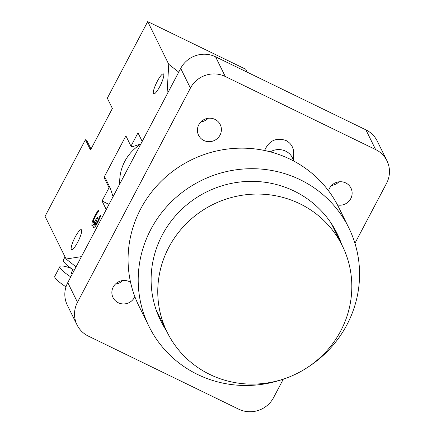 <?xml version="1.0" encoding="UTF-8"?>
<svg xmlns="http://www.w3.org/2000/svg" width="432" height="432" viewBox="0 0 432 432"><rect width="100%" height="100%" fill="white"/><g stroke="black" fill="none" stroke-linecap="round" stroke-linejoin="round"><path stroke-width="0.65" d="M293.366 160.844A14.855 13.273 -178.8 0 0 285.746 151.195A14.855 13.273 -178.8 0 0 270.324 151.848M264.622 150.498C268.958 140.632 276.075 137.29 285.968 140.476C291.049 143.208 293.647 147.523 293.749 153.409L293.593 160.963M134.838 296.611A12.069 11.664 -26.2 0 1 118.287 302.756A12.069 11.664 -26.2 0 1 113.027 297.545A12.069 11.664 -26.2 0 1 116.035 283.516A12.069 11.664 -26.2 0 1 130.572 282.307M115.349 284.159A12.069 11.664 153.8 0 0 122.645 280.562M328.547 190.809A12.069 11.664 -26.2 0 1 339.017 181.818A12.069 11.664 -26.2 0 1 350.973 188.136A12.069 11.664 -26.2 0 1 349.515 200.551A12.069 11.664 -26.2 0 1 337.505 204.995M331.646 185.42A12.069 11.664 153.8 0 0 338.942 181.829M203.845 140.486A12.069 11.664 -26.2 0 1 198.58 135.27A12.069 11.664 -26.2 0 1 204.25 119.475A12.069 11.664 -26.2 0 1 220.234 124.6A12.069 11.664 -26.2 0 1 217.723 138.17A12.069 11.664 -26.2 0 1 203.845 140.486M200.902 121.883A12.069 11.664 153.8 0 0 208.202 118.292M283.3 379.172L273.586 397.591A25.996 25.121 -26.2 0 1 238.729 409.19L88.376 336.123A25.996 25.121 -26.2 0 1 77.042 324.896A25.996 25.121 -26.2 0 1 77.474 302.287L190.409 88.09A25.996 25.121 -26.2 0 1 225.266 76.491L375.619 149.558A25.996 25.121 -26.2 0 1 386.959 160.785A25.996 25.121 -26.2 0 1 386.521 183.395L354.942 243.292M225.266 76.491L215.557 56.792A25.996 25.121 153.8 0 0 180.7 68.391L190.409 88.09M77.474 302.287L67.77 282.587L180.7 68.391M215.557 56.792L365.909 129.859L375.619 149.558M386.959 160.785L377.249 141.086A25.996 25.121 153.8 0 0 365.909 129.859M67.77 282.587A25.996 25.121 153.8 0 0 67.333 305.197L77.042 324.896M76.064 266.857L66.08 259.011L81.459 256.624L106.267 209.569L102.049 201.004L108.999 204.379M102.049 201.004L109.064 187.693L103.999 177.417L125.901 135.875L130.966 146.156L137.981 132.851L142.204 141.415L167.011 94.354L168.745 64.287L147.712 21.6L107.325 98.194L112.39 108.47L90.488 150.012L85.423 139.736L86.729 140.368L91.001 149.035M147.712 21.6L245.765 69.255L247.201 72.171M168.745 64.287L178.729 72.128M95.413 222.388L94.986 222.14L93.182 224.807L91.805 225.283L92.194 221.924L94.873 215.773L98.329 209.941L98.744 210.789L95.315 216.286L93.663 220.061L93.463 222.248L94.538 222.885M93.463 222.248L94.613 221.756L97.2 217.253L97.529 217.922L95.056 224.559L96.19 225.175M95.056 224.559L96.007 224.014L97.551 221.438L100.294 215.222L100.715 216.076L97.767 222.372L95.078 226.816L93.463 227.734L95.018 222.199M99.76 218.273L99.176 217.987M95.429 222.35L94.986 222.14M92.021 225.526L92.313 225.526M130.966 146.156L132.273 146.788L140.875 143.926M74.185 270.416A31.563 4.871 -152.2 0 1 63.347 260.075L65.032 256.883M72.16 274.255A18.565 2.867 -152.2 0 1 71.42 272.624L73.008 269.622M70.767 276.907A31.563 4.871 -152.2 0 1 59.924 266.566A31.563 4.871 -152.2 0 1 71.183 268.353M65.983 286.87A31.563 4.871 -152.2 0 1 54.794 276.302L59.924 266.566M119.767 183.962A44.561 43.065 -26.2 0 1 140.729 144.202M103.999 177.417L105.305 178.054L110.371 188.33L113.06 196.684M109.064 187.693L110.371 188.33M71.28 249.415A11.14 2.29 115.9 0 1 74.747 237.886A11.14 2.29 115.9 0 1 81.281 229.657A11.14 2.29 115.9 0 1 81.545 229.943A11.14 2.29 115.9 0 1 78.084 241.466A11.14 2.29 115.9 0 1 71.545 249.696A11.14 2.29 115.9 0 1 71.28 249.415M163.679 74.158A11.14 2.29 115.9 0 1 160.218 85.687A11.14 2.29 115.9 0 1 153.679 93.917A11.14 2.29 115.9 0 1 153.414 93.631A11.14 2.29 115.9 0 1 156.881 82.107A11.14 2.29 115.9 0 1 163.415 73.877A11.14 2.29 115.9 0 1 163.679 74.158M85.423 139.736L45.041 216.324L66.08 259.011M323.638 220.32A97.664 94.381 -26.2 0 1 342.392 245.916A97.664 94.381 -26.2 0 1 296.514 373.745A97.664 94.381 -26.2 0 1 167.189 332.262A97.664 94.381 -26.2 0 1 198.952 212.89A97.664 94.381 -26.2 0 1 323.638 220.32M157.523 313.61A98.404 95.094 153.8 0 0 159.683 317.029M334.886 230.683A98.404 95.094 153.8 0 0 333.488 226.886M166.439 330.734A98.404 95.094 -26.2 0 1 160.618 320.603A98.404 95.094 -26.2 0 1 192.618 200.318A98.404 95.094 -26.2 0 1 318.254 207.808A98.404 95.094 -26.2 0 1 337.149 233.599A98.404 95.094 -26.2 0 1 341.642 244.388M307.039 367.751A111.402 107.654 153.8 0 0 348.808 227.853L338.677 207.295A111.402 107.654 153.8 0 0 191.16 159.98A111.402 107.654 153.8 0 0 138.829 305.791L148.959 326.349A111.402 107.654 153.8 0 0 170.354 355.541A111.402 107.654 153.8 0 0 285.347 378.437M348.808 227.853A111.402 107.654 153.8 0 0 201.29 180.533A111.402 107.654 153.8 0 0 148.959 326.349M95.494 222.183L94.613 221.756M97.06 218.808L96.52 218.543M96.687 224.343L96.007 224.014M98.113 221.708L97.551 221.438M94.451 223.02L92.194 221.924M95.44 216.049L94.873 215.773M156.125 309.814L167.189 332.262M331.328 223.468L342.392 245.916"/></g></svg>
